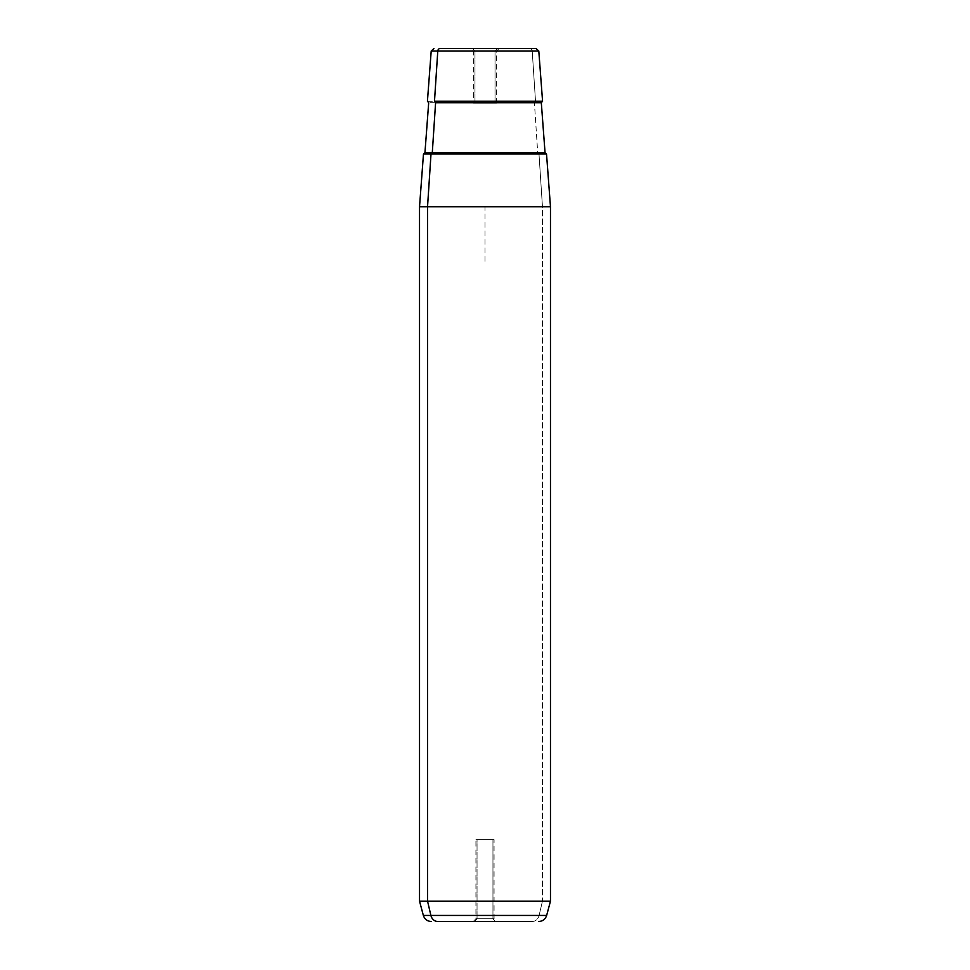 <?xml version="1.0" encoding="UTF-8"?>
<svg xmlns="http://www.w3.org/2000/svg" width="970" height="970" viewBox="0 0 970 970"><rect width="100%" height="100%" fill="white"/><g stroke="black" fill="none" stroke-linecap="round" stroke-linejoin="round"><path stroke-width="0.73" stroke-dasharray="4.85 3.64" d="M477.046 918.772L477.046 839.656L475.93 839.656L492.954 839.656L492.954 918.772L475.93 918.772L477.046 918.772L474.645 921.5L496.798 921.5L495.355 921.5L492.954 918.772L475.93 918.772L492.954 918.772L495.355 921.5L473.202 921.5L474.645 921.5L477.046 918.772L494.07 918.772L492.954 918.772L492.954 839.656L477.046 839.656L494.07 839.656L477.046 839.656L477.046 918.772M474.973 51.228L474.973 103.062L473.578 103.062L495.027 103.062L495.027 51.228L473.578 51.228L496.422 51.228L495.027 51.228L495.027 103.062L474.973 103.062L496.422 103.062L474.973 103.062L474.973 51.228L472.584 48.5L499.15 48.5L497.416 48.5L495.027 51.228L473.578 51.228L495.027 51.228L497.416 48.5L470.85 48.5L472.584 48.5L474.973 51.228M546.522 153.987L538.993 153.987L542.46 206.731L550.475 206.731L542.46 206.731L538.993 153.987L423.478 153.987M419.525 206.731L542.46 206.731L542.46 901.142L550.475 901.142L542.46 901.142L542.46 206.731L419.525 206.731M419.525 901.142L542.46 901.142L539.102 915.437L546.643 915.437L539.102 915.437L542.46 901.142L419.525 901.142M470.85 48.5L499.15 48.5L470.85 48.5L473.578 51.228L473.578 103.062M472.584 48.5L497.416 48.5L472.584 48.5M538.799 51.022L532.215 51.022L535.513 101.244L542.569 101.244L535.513 101.244L532.215 51.022L431.201 51.022L532.215 51.022A2.728 2.389 90 0 0 529.826 48.5A2.728 2.389 -90 0 1 532.215 51.022L538.799 51.022M427.43 101.244L535.513 101.244L427.43 101.244M536.083 48.5L529.826 48.5M423.356 915.437L539.102 915.437L423.356 915.437M496.798 921.5L473.202 921.5L496.798 921.5L494.07 918.772L494.07 839.656M474.645 921.5L495.355 921.5L474.645 921.5M532.154 921.5A8.184 7.178 90 0 0 539.102 915.437A8.184 7.178 -90 0 1 532.154 921.5M431.007 153.987L538.993 153.987M538.896 153.987L423.587 153.987L538.896 153.987A1.358 1.2 -90 0 1 537.707 152.726A1.358 1.2 90 0 0 538.896 153.987M545.055 152.726L424.945 152.726L537.707 152.726L534.409 102.711L428.691 102.711L534.409 102.711L537.707 152.726L545.055 152.726M541.308 102.711L534.409 102.711A1.358 1.2 -90 0 1 535.513 101.244A1.358 1.2 90 0 0 534.409 102.711L541.308 102.711M485 261.294L485 206.731L539.562 206.731M473.202 921.5L475.93 918.772L475.93 839.656M499.15 48.5L496.422 51.228L496.422 103.062"/><path stroke-width="1.45" d="M538.738 921.5C542.739 921.257 545.37 919.233 546.643 915.437L430.898 915.437L546.643 915.437L550.475 901.142L550.475 206.731L427.54 206.731L431.007 153.987L546.522 153.987L550.475 206.731L419.525 206.731L427.54 206.731L427.54 901.142L427.54 206.731L431.007 153.987L423.478 153.987L419.525 206.731L419.525 901.142L427.54 901.142L419.525 901.142L423.356 915.437L430.898 915.437L427.54 901.142L550.475 901.142L427.54 901.142L430.898 915.437L423.356 915.437C424.63 919.233 427.261 921.257 431.262 921.5M529.826 48.5L440.174 48.5A2.728 2.389 90 0 0 437.785 51.022L538.799 51.022L437.785 51.022L434.487 101.244L437.785 51.022L431.201 51.022L437.785 51.022A2.728 2.389 -90 0 1 440.174 48.5L536.083 48.5L538.799 51.022L542.569 101.244L434.487 101.244A1.358 1.2 -90 0 1 435.591 102.711L432.293 152.726L545.055 152.726L432.293 152.726A1.358 1.2 -90 0 1 431.104 153.987A1.358 1.2 90 0 0 432.293 152.726L424.945 152.726L432.293 152.726L435.591 102.711L541.308 102.711L435.591 102.711A1.358 1.2 90 0 0 434.487 101.244L542.569 101.244L541.308 102.711L545.055 152.726L546.413 153.987M532.154 921.5L437.846 921.5L532.154 921.5M473.202 921.5L437.846 921.5L473.202 921.5M430.898 915.437A8.184 7.178 90 0 0 437.846 921.5A8.184 7.178 -90 0 1 430.898 915.437M538.993 153.987L431.007 153.987M433.917 48.5L431.201 51.022L427.43 101.244L428.691 102.711L424.945 152.726L423.587 153.987"/></g></svg>

